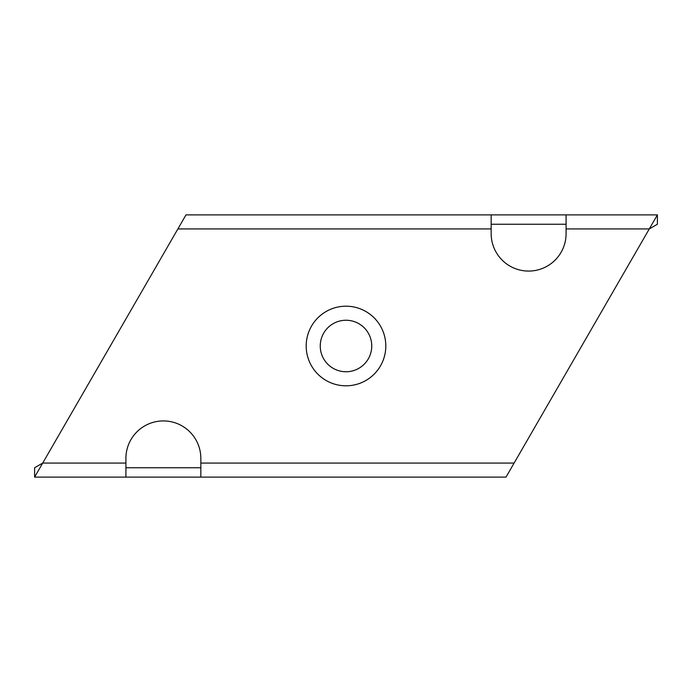 <?xml version="1.0" encoding="UTF-8"?>
<svg xmlns="http://www.w3.org/2000/svg" width="692" height="692" viewBox="0 0 692 692"><rect width="100%" height="100%" fill="white"/><g stroke="black" fill="none" stroke-linecap="round" stroke-linejoin="round"><path stroke-width="1.04" d="M371.751 346A25.751 25.751 0 0 0 346 320.249A25.751 25.751 0 0 0 320.249 346A25.751 25.751 0 0 0 346 371.751A25.751 25.751 0 0 0 371.751 346A25.751 25.751 0 0 1 346 371.751A25.751 25.751 0 0 1 320.249 346M491.164 214.883L491.164 224.251L566.091 224.251L566.091 214.883L657.4 214.883L649.286 228.931L566.091 228.931L566.091 233.619A37.463 37.463 0 0 1 528.627 271.074A37.463 37.463 0 0 1 491.164 233.619L491.164 228.931L177.887 228.931L186.001 214.883L566.091 214.883L566.091 228.931M200.836 463.069L200.836 477.117L200.836 467.749L125.909 467.749L125.909 477.117L34.6 477.117L42.714 463.069L125.909 463.069L125.909 458.381A37.463 37.463 0 0 1 163.373 420.926A37.463 37.463 0 0 1 200.836 458.381L200.836 463.069L514.113 463.069L505.999 477.117L494.391 477.117M125.909 463.069L125.909 477.117L505.999 477.117M177.887 228.931L42.714 463.069L34.6 467.749L34.6 477.117M505.134 477.117L496.095 477.117M514.113 463.069L649.286 228.931L657.4 224.251L657.4 214.883L645.792 214.883M656.535 214.883L604.298 214.883M491.164 224.251L491.164 228.931M306.193 346A39.807 39.807 0 0 1 346 306.193A39.807 39.807 0 0 1 385.807 346A39.807 39.807 0 0 1 346 385.807A39.807 39.807 0 0 1 306.193 346"/></g></svg>
